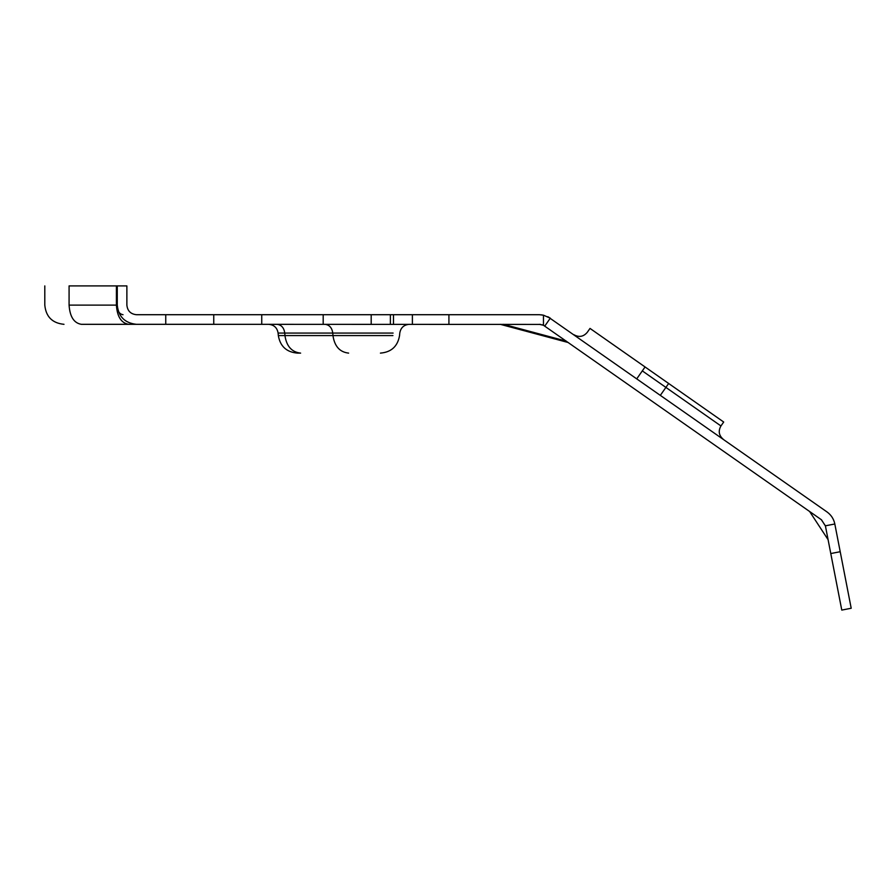 <?xml version="1.0" encoding="UTF-8"?>
<svg xmlns="http://www.w3.org/2000/svg" width="896" height="896" viewBox="0 0 896 896"><rect width="100%" height="100%" fill="white"/><g stroke="black" fill="none" stroke-linecap="round" stroke-linejoin="round"><path stroke-width="1.34" d="M540.714 324.419L213.752 324.318L213.752 314.709L136.472 314.709C130.682 314.104 127.478 310.901 126.874 305.11L126.874 285.914L69.082 285.914C37.654 285.914 37.654 285.914 69.082 285.914L69.082 305.11C37.654 305.11 37.654 305.11 69.082 305.11L116.402 305.11L116.402 285.914M95.2 324.318L81.346 324.318C58.901 324.318 58.901 324.318 81.346 324.318L136.472 324.318C124.891 323.098 118.485 316.691 117.264 305.11L117.264 285.914M213.752 324.318L136.472 324.318C124.891 323.098 118.485 316.691 117.264 305.11L116.402 305.11C117.186 316.691 121.274 323.098 128.666 324.318M123.032 314.709C119.336 314.104 117.286 310.901 116.894 305.11M136.472 324.318L128.8 324.318M393.478 324.318L393.478 314.709L539.291 314.709L504.728 314.709L539.291 314.709L543.469 315.179L550.39 318.248M213.752 314.709L390.387 314.709L390.387 324.318M393.478 314.709L390.387 314.709M276.942 324.318C281.366 324.811 283.987 327.723 284.771 333.077L284.95 335.586C286.53 346.282 291.749 352.128 300.619 353.114L297.461 353.114C286.574 352.195 280.19 346.349 278.331 335.586L392.93 335.586M543.536 325.304L542.136 324.744M543.469 315.179L543.469 325.27L539.291 324.318M543.469 325.27L821.475 519.792L825.44 526.03M821.307 519.669L825.395 525.818L830.782 553.549L840.213 551.712L834.736 523.566M636.798 378.762L645.064 366.957L590.016 328.418L723.699 422.027L668.651 383.477L665.896 387.408L720.944 425.958L665.896 387.408L660.397 395.27M826.963 511.907L547.826 316.714M827.333 512.176L826.986 511.93C831.152 514.931 833.762 518.952 834.826 523.992L825.395 525.818M833.448 519.691L832.373 517.675L833.448 519.691M828.565 513.162L827.019 511.952M831.454 516.298L832.373 517.675M840.213 551.712L851.2 608.25L841.781 610.086L830.782 553.549M550.066 318.024L547.803 316.702M542.102 314.922L539.291 314.709M371.19 324.318L371.19 314.709M81.346 324.318C73.954 323.098 69.866 316.691 69.082 305.11M324.934 324.318C329.37 324.811 331.979 327.723 332.774 333.077L278.107 333.077C277.166 327.701 273.986 324.778 268.542 324.318M393.109 333.077L332.774 333.077L332.954 335.586C334.533 346.282 339.752 352.128 348.622 353.114M642.309 370.888L665.896 387.408M550.301 318.181L544.79 326.054M448.918 314.709L448.918 324.318M412.384 324.318L412.384 314.709M323.187 324.318L323.187 314.709M261.744 324.318L261.744 314.709M165.749 314.709L165.749 324.318M63.997 324.318C52.349 323.165 45.942 316.77 44.8 305.11L44.8 285.914M380.419 353.114C391.306 352.195 397.69 346.349 399.549 335.586L399.773 333.077C400.714 327.701 403.894 324.778 409.338 324.318M278.331 335.586L278.107 333.077M566.395 341.174L503.462 324.318M568.389 342.574L500.259 324.318M723.699 422.027L720.944 425.958C718.077 431.054 718.872 435.512 723.307 439.331M590.016 328.418L587.261 332.349C583.453 336.784 578.995 337.568 573.888 334.701M828.094 539.683L809.603 511.47L828.094 539.683"/></g></svg>
